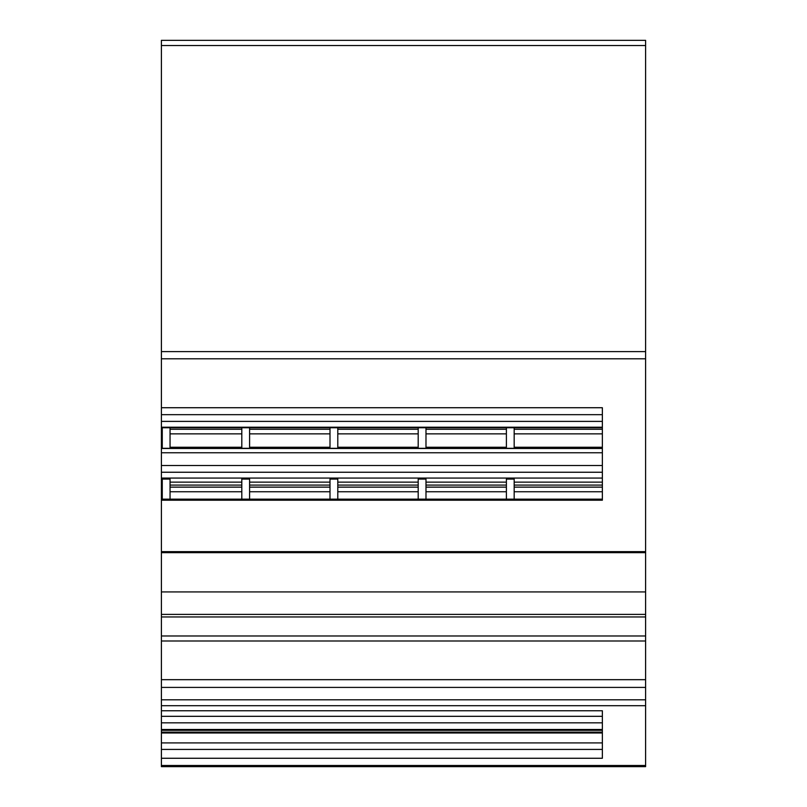<?xml version="1.0" encoding="UTF-8"?>
<svg xmlns="http://www.w3.org/2000/svg" width="807" height="807" viewBox="0 0 807 807"><rect width="100%" height="100%" fill="white"/><g stroke="black" fill="none" stroke-linecap="round" stroke-linejoin="round"><path stroke-width="1.21" d="M161.4 45.535L645.6 45.535L645.6 40.35L161.4 40.35L161.4 427.76L602.365 427.76M602.365 732.988L161.4 732.988L161.4 766.65L645.6 766.65L161.4 766.65M161.4 732.988L161.4 730.315L602.365 730.315M514.17 491.745L602.365 491.745L602.365 499.15L161.4 499.15L161.4 730.315M161.4 499.15L161.4 427.76M645.6 45.535L645.6 766.65M161.4 758.267L602.365 758.267L602.365 710.765L161.4 710.765M602.365 749.421L161.4 749.421M161.4 716.323L602.365 716.323L602.365 710.765M161.4 641L645.6 641M645.6 635.987L161.4 635.987M645.6 616.962L161.4 616.962M161.4 500.209L602.365 500.209L602.365 407.727L161.4 407.727M645.6 358.792L161.4 358.792M161.4 499.331L602.365 499.331L602.365 500.209M602.365 482.132L514.17 482.132L514.17 479.076L506.393 479.076L506.393 499.15M602.365 478.067L161.4 478.067M170.045 499.15L170.045 479.076L162.268 479.076L162.268 499.15M249.595 499.15L249.595 479.076L241.807 479.076L241.807 499.15M337.79 499.15L337.79 479.076L330.002 479.076L330.002 499.15M425.985 499.15L425.985 479.076L418.197 479.076L418.197 499.15M602.365 448.299L161.4 448.299M602.365 427.216L161.4 427.216M161.4 414.667L602.365 414.667M645.6 351.62L161.4 351.62M514.17 479.076L514.17 499.15M506.393 427.76L506.393 448.299M425.985 427.76L425.985 448.299M418.197 427.76L418.197 448.299M337.79 427.76L337.79 448.299M330.002 427.76L330.002 448.299M249.595 427.76L249.595 448.299M241.807 427.76L241.807 448.299M170.045 427.76L170.045 448.299M162.268 427.76L162.268 448.299M514.17 427.76L514.17 448.299M161.4 765.49L645.6 765.49M645.6 705.711L161.4 705.711M161.4 742.914L602.365 742.914M602.365 732.161L161.4 732.161M161.4 729.498L602.365 729.498M602.365 722.83L161.4 722.83M161.4 699.81L645.6 699.81M645.6 687.413L161.4 687.413M161.4 679.676L645.6 679.676M645.6 614.389L161.4 614.389M161.4 591.924L645.6 591.924M645.6 552.674L161.4 552.674M161.4 551.645L645.6 551.645M162.268 491.745L161.4 491.745M161.4 487.135L162.268 487.135M162.268 485.078L161.4 485.078M161.4 482.132L162.268 482.132M241.807 482.132L170.045 482.132M330.002 482.132L249.595 482.132M418.197 482.132L337.79 482.132M506.393 482.132L425.985 482.132M602.365 472.246L161.4 472.246M161.4 465.518L602.365 465.518M602.365 452.757L161.4 452.757M161.4 448.47L602.365 448.47M161.4 447.26L162.268 447.26M162.268 433.863L161.4 433.863M161.4 429.253L162.268 429.253M161.4 427.488L602.365 427.488M602.365 421.395L161.4 421.395M514.17 485.078L602.365 485.078M170.045 485.078L241.807 485.078M249.595 485.078L330.002 485.078M337.79 485.078L418.197 485.078M425.985 485.078L506.393 485.078M602.365 429.253L514.17 429.253M514.17 433.863L602.365 433.863M602.365 447.26L514.17 447.26M602.365 487.135L514.17 487.135M506.393 487.135L425.985 487.135M425.985 491.745L506.393 491.745M418.197 487.135L337.79 487.135M337.79 491.745L418.197 491.745M330.002 487.135L249.595 487.135M249.595 491.745L330.002 491.745M241.807 487.135L170.045 487.135M170.045 491.745L241.807 491.745M506.393 429.253L425.985 429.253M425.985 433.863L506.393 433.863M506.393 447.26L425.985 447.26M418.197 429.253L337.79 429.253M337.79 433.863L418.197 433.863M418.197 447.26L337.79 447.26M330.002 429.253L249.595 429.253M249.595 433.863L330.002 433.863M330.002 447.26L249.595 447.26M241.807 429.253L170.045 429.253M170.045 433.863L241.807 433.863M241.807 447.26L170.045 447.26"/></g></svg>
